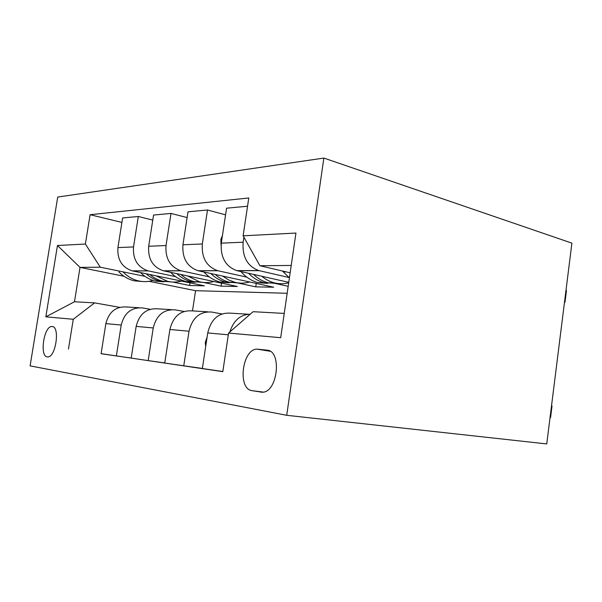 <?xml version="1.0" encoding="UTF-8"?>
<svg xmlns="http://www.w3.org/2000/svg" width="602" height="602" viewBox="0 0 602 602"><rect width="100%" height="100%" fill="white"/><g stroke="black" fill="none" stroke-linecap="round" stroke-linejoin="round"><path stroke-width="0.9" d="M47.257 356.896L47.776 356.933C55.768 357.528 60.238 326.502 52.193 326.525L51.832 326.51C43.938 326.021 39.356 356.256 47.257 356.896M323.861 158.07L57.724 197.057L30.1 365.865L286.71 415.297L323.861 158.07L571.9 243.14L546.744 443.93L286.71 415.297M266.867 350.131L257.159 349.152C242.26 348.611 237.18 389.073 252.035 390.66L262.148 392.211C277.688 392.948 282.346 350.514 266.867 350.131L267.664 350.266M291.217 265.452L259.906 265.738L243.118 235.811L248.776 197.975L90.104 214.711L121.913 222.416M243.118 235.811L295.943 233.057L280.698 337.699L228.572 333.072L253.103 311.693L284.234 313.424M101.098 353.645L222.808 371.66L228.572 333.072M68.47 349.055L73.271 319.271L45.827 316.833L57.461 245.496L85.386 244.043L90.104 214.711M124.027 276.265L80.013 267.386L74.475 301.76L94.589 302.881L119.67 307.336M131.206 358.039L116.352 355.955L121.22 325.027C124.343 312.852 131.469 307.155 142.606 307.931L150.124 309.285M164.76 362.938L148.175 360.606L153.239 327.955C156.475 315.094 163.827 309.074 175.28 309.88L183.994 311.475M202.377 368.424L183.753 365.813L189.02 331.22C192.384 317.608 199.947 311.219 211.731 312.047L221.89 313.951M287.169 293.279L195.567 290.691L149.048 281.307M195.567 290.691L192.482 310.903M290.149 272.811L259.906 265.738M288.945 277.492L258.747 270.561C247.399 266.265 242.192 256.813 243.125 242.207L243.878 237.165M288.764 282.338L236.737 270.614C225.539 266.445 220.392 257.295 221.295 243.148L226.578 208.194L247.542 206.23M288.185 286.311L274.79 283.346M246.858 277.153L217.585 270.659C206.531 266.611 201.444 257.709 202.325 243.96L207.502 209.985L225.569 214.846M256.264 283.422L255.76 286.861L273.699 287.222L198.005 270.712C187.102 266.776 182.075 258.138 182.933 244.796L188.005 211.821L207.502 209.985M255.76 286.861L236.488 282.714M209.278 276.86L180.916 270.75C170.148 266.919 165.181 258.514 166.024 245.526L171.006 213.417L187.124 217.578M221.528 283.136L221.077 286.146L237.293 286.477L163.375 270.795C152.765 267.07 147.866 258.898 148.686 246.271L153.563 215.057L171.006 213.417M221.077 286.146L203.491 282.458M175.513 276.596L148.024 270.832C137.557 267.198 132.718 259.229 133.516 246.925L138.309 216.487L152.78 220.099M190.021 282.835L189.615 285.498L204.341 285.807L132.237 270.87C121.913 267.333 117.142 259.575 117.924 247.595L122.62 217.962L138.309 216.487M189.615 285.498L172.812 282.06M145.007 276.363L100.286 267.198L80.013 267.386L57.461 245.496M229.874 331.935C233.546 320.482 240.333 314.575 250.214 314.206M248.445 314.236L230.762 313.183C218.835 312.333 211.151 318.917 207.735 332.936L202.355 368.529L222.823 371.524M207.637 311.806L192.271 310.888C180.653 310.068 173.203 316.268 169.907 329.475L164.745 363.029L183.753 365.813M171.299 309.639L157.859 308.841C146.564 308.051 139.333 313.898 136.157 326.389L131.198 358.122L148.175 360.606M138.738 307.697L126.917 306.997C115.945 306.23 108.924 311.776 105.862 323.62L101.091 353.72L116.352 355.955M85.386 244.043L100.286 267.198M94.589 302.881L73.271 319.271M45.827 316.833L74.475 301.76M551.522 405.786L552.026 405.921L550.574 417.532L550.055 417.472M282.436 271.005L289.411 277.861M566.038 289.953L566.437 290.841L565.082 301.67M564.48 302.362L565.007 302.264L564.593 301.452M205.711 346.338L205.267 342.53L207.096 337.158M222.431 235.638L220.859 239.333L221.062 245.27M240.988 271.577L241.229 271.863C246.128 277.417 251.756 281.006 258.123 282.647L267.597 283.376M261.855 276.28C265.745 279.524 269.944 281.728 274.452 282.887C279.26 284.084 284.009 284.039 288.704 282.744M248.588 273.293C253.224 278.094 258.439 281.247 264.24 282.737L275.784 283.196M277.748 283.519L268.161 282.797C262.826 281.427 257.972 278.628 253.577 274.414M203.943 272.006C208.698 277.191 214.161 280.555 220.332 282.097L229.347 282.812M222.695 276.1L228.602 279.945L234.961 282.315C239.935 283.512 244.826 283.399 249.642 281.977M210.783 273.504C215.26 277.898 220.272 280.795 225.818 282.18L236.684 282.684M238.445 282.948L229.324 282.233C224.2 280.953 219.519 278.365 215.268 274.482M170.637 272.337C175.227 277.086 180.457 280.171 186.349 281.608L194.935 282.3M187.583 275.934L199.525 281.796C204.364 282.932 209.127 282.835 213.815 281.495M176.837 273.654C181.149 277.71 185.973 280.382 191.293 281.676L201.55 282.21M203.145 282.428L194.454 281.721C189.517 280.524 184.995 278.124 180.893 274.512M140.544 272.593C144.962 276.965 149.988 279.825 155.609 281.157L163.819 281.841M155.933 275.776L167.544 281.33C172.255 282.413 176.89 282.323 181.458 281.066M146.181 273.76C150.35 277.522 154.985 280.013 160.094 281.224L169.817 281.766M171.254 281.947L162.954 281.269C158.198 280.141 153.834 277.891 149.868 274.52M123.071 271.931C127.549 276.544 132.711 279.539 138.543 280.908C143.442 282.007 148.25 281.841 152.968 280.412M142.313 281.518L134.366 280.848C128.557 279.486 123.418 276.514 118.955 271.938M237.12 270.704L259.131 270.659M198.382 270.795L217.969 270.75M163.744 270.877L181.285 270.832M132.59 270.945L148.385 270.908M221.295 243.148L243.125 242.207M207.735 332.936L228.316 334.817M169.907 329.475L189.02 331.22M182.933 244.796L202.325 243.96M136.157 326.389L153.239 327.955M148.686 246.271L166.024 245.526M105.862 323.62L121.22 325.027M117.924 247.595L133.516 246.925M261.291 392.18L260.711 392.113M263.285 392.098L252.035 390.66M269.824 351.101L258.138 349.19M285.995 271.841L283.136 271.841M205.297 342.824L206.23 342.922M221.927 239.002L220.979 239.047M242.252 271.863L241.229 271.863M236.737 270.614L258.747 270.561M198.005 270.712L217.585 270.659M163.375 270.795L180.916 270.75M132.237 270.87L148.024 270.832M270.102 351.267L257.159 349.152M52.795 326.66L51.832 326.51M258.123 282.647L264.24 282.737M268.161 282.797L274.452 282.887M220.332 282.097L225.818 282.18M229.324 282.233L234.961 282.315M186.349 281.608L191.293 281.676M194.454 281.721L199.525 281.796M155.609 281.157L160.094 281.224M162.954 281.269L167.544 281.33M134.366 280.848L138.543 280.908"/></g></svg>

